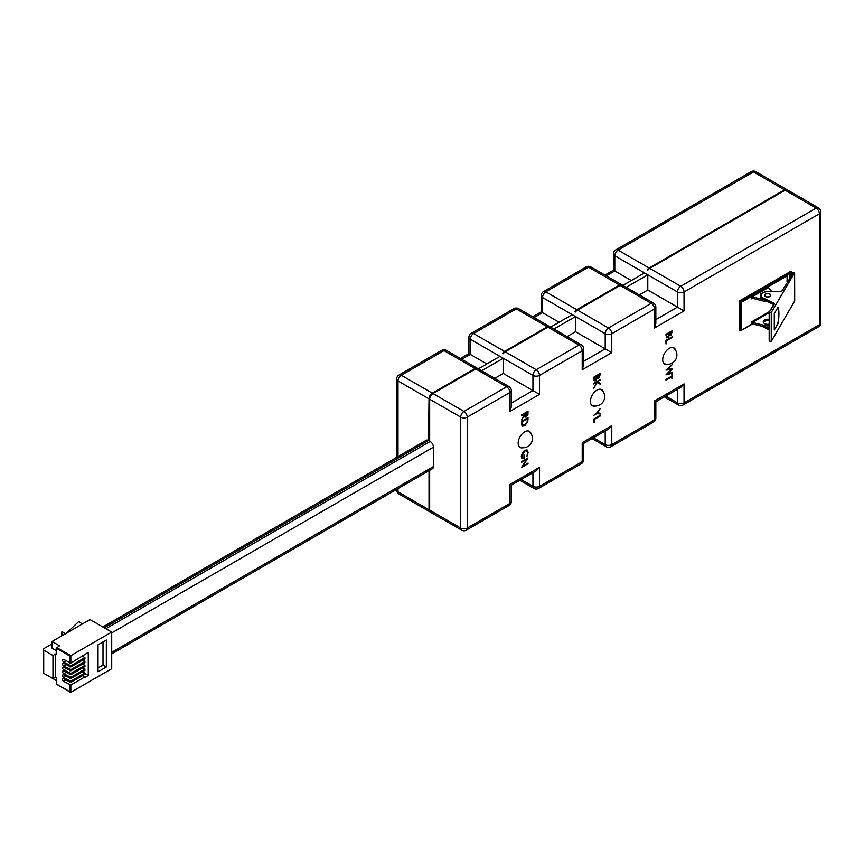 <?xml version="1.0" encoding="UTF-8"?>
<svg xmlns="http://www.w3.org/2000/svg" width="864" height="864" viewBox="0 0 864 864"><rect width="100%" height="100%" fill="white"/><g stroke="black" fill="none" stroke-linecap="round" stroke-linejoin="round"><path stroke-width="1.3" d="M531.047 433.652A9.288 5.368 120 0 0 529.373 431.352A9.288 5.368 120 0 0 524.729 431.816A9.288 5.368 120 0 0 518.659 440.003A9.288 5.368 120 0 0 520.085 447.444A9.288 5.368 120 0 0 522.904 447.736M603.31 391.921A9.288 5.368 120 0 0 601.646 389.632A9.288 5.368 120 0 0 596.992 390.085A9.288 5.368 120 0 0 590.922 398.282A9.288 5.368 120 0 0 592.348 405.724A9.288 5.368 120 0 0 595.177 406.015M675.572 350.201A9.288 5.368 120 0 0 673.909 347.911A9.288 5.368 120 0 0 669.265 348.365A9.288 5.368 120 0 0 663.196 356.551A9.288 5.368 120 0 0 664.61 364.003A9.288 5.368 120 0 0 667.44 364.295M511.315 403.078L532.948 390.582L539.514 394.373L509.954 411.448L511.315 406.868L511.315 390.582A4.644 4.644 0 0 0 508.993 386.564A4.644 2.678 120 0 0 506.671 386.791L475.654 368.885A4.644 2.678 -60 0 1 477.63 368.507L476.971 368.129A4.644 2.678 -60 0 0 475.006 368.507L432.302 393.163A4.644 2.678 120 0 0 429.019 398.855L428.522 440.532A4.644 2.678 -120 0 0 426.2 440.305L102.859 626.983M429.019 470.686L429.019 509.76A4.644 2.678 120 0 0 429.98 511.888A4.644 2.678 120 0 0 430.326 512.028M429.667 470.308L429.667 510.138A4.644 2.678 120 0 0 430.639 512.266L461.646 530.161A4.644 4.644 0 0 0 466.29 530.161L508.993 505.516A4.644 4.644 0 0 0 511.315 501.487L511.315 485.201L536.231 470.815L539.514 467.348L539.514 486.313L582.217 461.668L582.217 442.703C583.988 443.718 583.988 443.718 582.217 442.703L611.777 425.628L608.494 429.095L583.578 443.48L583.578 459.767A4.644 2.678 0 0 1 582.217 461.668A4.644 2.678 60 0 1 581.256 463.784A4.644 4.644 0 0 0 583.578 459.767M475.654 368.885L432.961 393.541A4.644 2.678 120 0 0 429.667 399.233L429.667 441.191L429.019 440.813M111.715 653.886L432.486 468.688A4.644 2.678 -120 0 0 433.447 466.56L433.447 447.174A4.644 2.678 -120 0 0 430.164 441.482L429.667 441.191M521.446 423.803L521.446 421.459L528.012 417.658L527.785 421.74L524.653 425.833L522.234 426.168L521.446 423.803M521.446 462.402L521.446 461.722L528.012 457.92L522.85 466.063L528.012 463.082L528.012 463.763L521.446 467.554L526.608 459.421L521.446 462.402M593.708 383.281L600.286 379.49L597.78 381.618L600.286 383.335L600.286 384.307L597.337 382.277L593.708 388.39L596.884 382.136L593.708 383.962L593.708 383.281M593.708 419.072L600.286 415.282L600.286 415.962L594.389 419.364L594.389 422.28L593.708 422.669L593.708 419.072M665.971 340.34L672.548 336.55L672.548 337.23L666.652 340.632L666.652 343.559L665.971 343.948L665.971 340.34L665.993 343.181L666.652 343.559M671.868 376.034L672.548 373.993L672.548 377.978L671.868 378.367L671.868 376.715L665.971 380.128L665.971 379.436L671.868 376.034M665.971 370.084L672.548 364.273L667.732 369.241L672.548 368.669L667.764 373.691L672.548 372.427L672.548 373.118L665.971 374.868L671.004 369.587L665.971 370.084M665.971 334.314L672.548 330.523L670.918 335.351L669.524 335.286L667.84 337.716L666.554 337.835L665.971 334.314L667.181 336.658M669.762 335.502L669.028 335.005M596.83 412.895L600.286 408.467L597.456 412.873L600.286 413.24L600.286 414.018L596.83 413.575L593.708 415.379L596.83 412.895M593.708 377.255L600.286 373.464L598.655 378.292L597.251 378.216L595.577 380.646L594.292 380.776L593.708 377.255L594.918 379.588M597.499 378.443L596.765 377.935M528.185 452.38L526.9 456.527L527.515 452.747L526.651 450.781L524.761 450.954L521.953 456.17L522.731 458.028L523.973 458.017L523.973 455.49L524.653 455.101L524.653 458.309L522.158 458.687L521.284 456.505L522.526 452.498L524.74 450.284L527.18 450.025L528.185 452.38L527.504 452.509M521.446 415.033L528.012 411.242L527.926 414.526L526.262 417.02L525.042 417.182L524.48 415.357L521.446 419.893L524.48 414.515L521.446 415.714L521.446 415.033M787.115 189.832A4.644 2.678 120 0 0 786.812 189.594A4.644 2.678 120 0 0 784.49 189.832L649.091 268.002A4.644 2.678 -60 0 0 647.125 269.892L647.784 270.27A4.644 2.678 -60 0 1 649.75 268.38L647.125 269.892M621.497 284.688L620.19 285.444A4.644 2.678 -60 0 1 622.156 285.066L621.497 284.688A4.644 2.678 -60 0 0 619.531 285.066L576.828 309.722A4.644 2.678 -60 0 0 574.862 311.612L575.51 311.99A4.644 2.678 -60 0 1 577.487 310.1L574.862 311.612M549.234 326.408L547.927 327.164A4.644 2.678 -60 0 1 549.893 326.786L549.234 326.408A4.644 2.678 -60 0 0 547.268 326.786L504.565 351.443A4.644 2.678 -60 0 0 502.589 353.333L503.248 353.711A4.644 2.678 -60 0 1 505.224 351.821L502.589 353.333M665.69 396.068L677.473 402.872A4.644 2.678 -60 0 0 678.434 405A4.644 4.644 0 0 0 683.078 405L818.478 326.83A4.644 4.644 0 0 0 820.8 322.801L820.8 211.896A4.644 4.644 0 0 0 818.478 207.878L787.471 189.972A4.644 2.678 120 0 0 785.149 190.21L649.75 268.38L680.756 286.276A4.644 2.678 120 0 0 677.473 291.967L614.801 255.787A4.644 2.678 -60 0 1 618.084 250.096L649.091 268.002M655.841 319.626L677.473 307.141L647.784 290.002L647.784 274.828L644.49 272.927L622.858 285.422M631.357 280.519L614.801 270.961C613.03 269.935 613.03 269.935 614.801 270.961L606.312 275.864M611.777 425.628L611.777 444.593L654.48 419.936L654.48 400.972C656.251 401.998 656.251 401.998 654.48 400.972L684.04 383.908L684.04 402.872L819.439 324.702L819.439 213.797L684.04 291.967A4.644 2.678 0 0 1 677.473 291.967L677.473 307.141L684.04 310.932L654.48 327.996L655.841 323.428L655.841 307.141A4.644 4.644 0 0 0 653.519 303.113A4.644 2.678 120 0 0 651.197 303.35L620.19 285.444L577.487 310.1L608.494 327.996A4.644 2.678 120 0 0 605.21 333.688L542.538 297.508A4.644 2.678 -60 0 1 545.821 291.816L576.828 309.722M583.578 361.346L605.21 348.862L575.51 331.722L575.51 316.548L572.227 314.647L550.595 327.143M559.094 322.24L542.538 312.682C540.767 311.656 540.767 311.656 542.538 312.682L534.038 317.585M654.48 327.996L654.48 309.031L611.777 333.688A4.644 2.678 0 0 1 605.21 333.688L605.21 348.862L611.777 352.652L582.217 369.727L583.578 365.148L583.578 348.862A4.644 4.644 0 0 0 581.256 344.833A4.644 2.678 120 0 0 578.934 345.071L547.927 327.164L505.224 351.821L536.231 369.727A4.644 2.678 120 0 0 532.948 375.408L470.275 339.228A4.644 2.678 -60 0 1 473.558 333.536L504.565 351.443M582.217 369.727L582.217 350.762L539.514 375.408A4.644 2.678 0 0 1 532.948 375.408L532.948 390.582L503.248 373.442L503.248 358.268L499.964 356.368L478.332 368.863M486.832 363.96L470.275 354.402C468.504 353.376 468.504 353.376 470.275 354.402L461.776 359.305M509.954 411.448L509.954 392.483L467.251 417.128L467.251 528.034L509.954 503.388L509.954 484.423C511.726 485.438 511.726 485.438 509.954 484.423L539.514 467.348M684.04 383.908L680.756 387.374L655.841 401.76L655.841 418.046A4.644 2.678 0 0 1 654.48 419.936A4.644 2.678 60 0 1 653.519 422.064A4.644 4.644 0 0 0 655.841 418.046M511.315 390.582A4.644 2.678 180 0 1 509.954 392.483A4.644 2.678 -120 0 0 506.671 386.791L463.968 411.448A4.644 2.678 120 0 0 460.685 417.128A4.644 2.678 180 0 0 467.251 417.128A4.644 2.678 -120 0 0 463.968 411.448L432.961 393.541L432.302 393.919A3.715 2.149 120 0 0 429.667 398.477L429.667 399.233L460.685 417.128L460.685 528.034A4.644 2.678 120 0 0 461.646 530.161M476.971 368.129L475.664 368.885M671.89 374.371L671.89 377.6L672.548 377.978M671.285 376.38L671.868 376.715M671.49 368.788L670.82 369.49M671.89 372.6L672.548 373.118M671.89 372.74L666.576 374.155M666.446 369.662L671.004 369.587M671.954 336.895L672.548 337.23M666.058 340.297L666.652 340.632M671.89 330.901L671.868 332.132M670.259 334.973L668.866 334.908M667.44 337.165L667.84 337.716M667.181 337.338L666.274 337.586M665.993 335.2L667.84 337.036L666.803 336.787M669.114 332.51L670.248 334.303M669.114 332.888L670.907 334.681L669.902 334.433M670.907 334.681L671.868 331.592L669.762 333.266M671.285 331.258L672.548 332.003M669.179 332.467L669.762 332.813M667.84 337.036L669.092 333.202L666.652 334.606L666.652 335.578M668.498 332.856L669.092 333.202M666.058 334.271L666.652 334.606M599.692 415.616L600.286 415.962M593.795 419.018L594.389 419.364M593.73 419.062L593.73 421.902L594.389 422.28M599.627 413.154L600.286 414.018M599.627 413.64L596.83 413.575M599.692 379.825L600.286 380.171M600.286 383.335L597.78 381.618M599.627 382.957L599.627 383.854M596.624 381.985L597.337 382.277M596.29 381.791L596.884 382.136M599.627 373.842L599.605 375.073M598.234 377.752L598.655 378.292M597.996 377.914L596.603 377.838M595.166 380.106L595.577 380.646M594.918 380.268L594.011 380.516M593.73 378.13L595.577 379.966L594.54 379.728M596.84 375.44L597.985 377.233M596.84 375.818L598.644 377.611L597.64 377.374M598.644 377.611L599.605 374.533L597.499 376.207M599.022 374.188L600.286 374.944M596.916 375.408L597.499 375.743M595.577 379.966L596.83 376.132L594.389 377.546L594.389 378.518M596.236 375.797L596.83 376.132M593.795 377.201L594.389 377.546M526.727 458.665L526.338 459.27M527.429 463.417L528.012 463.763M522.774 466.02L522.072 466.43M526.014 459.076L526.608 459.421M526.284 450.641L524.696 450.317M524.21 450.63L524.761 450.954M521.316 455.803L521.953 456.17M521.305 455.965L522.418 457.78M523.994 455.479L523.994 457.931L524.653 458.309M523.606 458.136L521.856 458.449M526.835 449.885L527.526 452.002M527.364 418.036L527.342 419.742M527.213 421.416L527.785 421.74M523.994 425.455L524.653 425.833M523.984 425.455L521.942 425.93M521.467 421.448L521.629 424.31L522.536 425.164M526.759 418.392L527.342 418.727L522.126 421.751L522.828 425.412L522.169 425.034M521.532 421.405L522.126 421.751M521.629 424.31L524.653 425.153L527.159 421.697L527.342 418.727M527.364 411.62L527.267 414.148M527.332 414.191L527.926 414.526M525.852 416.48L526.262 417.02M525.604 416.642L524.761 416.902M523.886 413.629L524.48 413.964M524.491 413.273L525.604 415.962M524.567 413.24L526.262 416.34L525.269 416.092M526.262 416.34L527.342 412.312L525.15 413.575M526.759 411.977L527.342 412.312M503.248 358.268L481.615 370.753M494.759 378.346L503.248 373.442M575.51 316.548L553.878 329.033M567.022 336.625L575.51 331.722M647.784 274.828L626.152 287.312M639.284 294.905L647.784 290.002M82.642 671.717L84.931 673.034L84.931 674.244L70.837 682.387L63.742 678.769A1.62 0.94 -120 0 0 62.932 678.694A1.62 0.94 -120 0 0 62.683 679.99A1.62 0.94 -120 0 0 63.742 681.415L70.837 685.033L70.837 692.302L111.715 668.704L111.715 632.092L90.018 619.574L52.067 641.488L52.067 648.227L56.236 650.635M84.931 673.034L70.837 681.178L70.837 682.387M82.642 667.861L84.931 669.179L84.931 670.388L70.837 678.532L63.742 674.914A1.62 0.94 -120 0 0 62.932 674.838A1.62 0.94 -120 0 0 62.683 676.134A1.62 0.94 -120 0 0 63.742 677.57L70.837 681.178M84.931 669.179L70.837 677.322L70.837 678.532M82.642 664.006L84.931 665.334L84.931 666.533L70.837 674.676L63.742 671.058A1.62 0.94 -120 0 0 62.932 670.982A1.62 0.94 -120 0 0 62.683 672.278A1.62 0.94 -120 0 0 63.742 673.715L70.837 677.322M84.931 665.334L70.837 673.466L70.837 674.676M82.642 660.15L84.931 661.478L84.931 662.677L70.837 670.82L63.742 667.213A1.62 0.94 -120 0 0 62.932 667.127A1.62 0.94 -120 0 0 62.683 668.434A1.62 0.94 -120 0 0 63.742 669.859L70.837 673.466M84.931 661.478L70.837 669.622L70.837 670.82M82.642 656.294L84.931 657.623L84.931 658.832L70.837 666.965L63.742 663.358A1.62 0.94 -120 0 0 62.932 663.271A1.62 0.94 -120 0 0 62.683 664.578A1.62 0.94 -120 0 0 63.742 666.004L70.837 669.622M84.931 657.623L70.837 665.766L70.837 666.965M84.931 673.564L88.268 675.497L88.268 652.374L70.837 663.109L63.742 659.502A1.62 0.94 -120 0 0 62.932 659.426A1.62 0.94 -120 0 0 62.683 660.722A1.62 0.94 -120 0 0 63.742 662.148L70.837 665.766M69.995 663.109L69.995 656.176L111.715 632.092M106.348 666.986L98.032 671.792L98.032 644.803L106.348 640.008L106.348 666.986L103.01 665.064L103.01 641.93M82.642 675.562L84.931 677.419L88.268 675.497M84.931 676.89L70.837 685.033M52.067 678.1L56.236 680.508M56.646 684.115L56.236 677.614L55.48 677.182L55.48 654.059L56.236 654.491L56.236 648.227L59.573 645.818L52.067 641.488M52.067 643.896L43.718 648.713A1.771 1.026 0 0 0 43.2 649.436A1.771 1.026 0 0 0 43.718 650.16L43.718 673.283L52.974 678.629L55.48 677.182M43.718 673.283A1.771 1.026 180 0 1 43.2 672.559L43.2 649.436M82.285 624.035L78.829 621.486L66.182 633.334M61.614 635.85L61.614 632.21L62.543 635.04L61.236 636.185M65.578 633.679L62.154 631.703L61.614 632.21M81.162 624.683L82.285 623.484M52.974 678.629L52.974 655.506L55.48 654.059M52.974 655.506L43.718 650.16M56.236 683.878L70.837 692.302L69.995 691.826L69.995 685.033M103.01 665.064L98.032 667.937M83.268 672.073L83.268 671.35M83.268 668.218L83.268 667.494M83.268 664.362L83.268 663.649M83.268 660.517L83.268 659.794M83.268 656.662L83.268 655.938M763.42 322.51A4.428 2.56 180 0 1 769.187 320.836M769.187 319.388A4.428 2.56 0 0 0 763.236 321.786A4.428 2.56 0 0 0 764.532 323.59A4.428 2.56 0 0 0 769.187 324.184M739.292 301.072L740.545 301.795L786.316 274.957A1.177 0.68 180 0 1 786.445 274.082L789.091 272.56A1.177 0.68 180 0 1 790.592 272.484L791.856 272.171L790.603 271.447L739.292 301.072L739.292 329.972L740.545 330.696L751.518 324.356L751.518 321.948L768.539 312.12L768.517 313.103L752.393 322.412L751.518 321.948M768.42 287.431L768.539 286.589L768.517 287.572L752.177 296.795L752.393 298.328L751.518 298.825L752.177 298.307L751.518 298.825L751.518 296.417L752.177 296.795M768.02 301.784A7.085 4.082 180 0 1 764.834 301.45L752.393 298.328M752.393 296.881L763.884 299.765M752.177 322.326L752.393 323.86L751.518 324.356M769.187 327.218A7.085 4.082 180 0 1 764.834 326.981L752.393 323.86M752.393 322.412L764.834 325.534A7.085 4.082 0 0 0 769.187 325.782M771.552 291.373L768.517 287.572M769.187 313.934L768.517 313.103M768.539 313.135L768.539 312.12L768.42 312.962M740.545 330.696L741.377 330.21L741.377 302.281L740.545 301.795L740.545 330.696M764.834 295.391A2.83 1.631 0 0 0 764.824 295.488A2.83 1.631 0 0 0 766.271 296.914M768.571 293.738A2.83 1.631 0 0 0 764.824 295.294A2.83 1.631 0 0 0 766.757 296.838A2.83 1.631 0 0 0 770.494 295.294A2.83 1.631 0 0 0 768.571 293.738M766.66 297A3.132 1.804 0 0 0 770.785 295.294A3.132 1.804 0 0 0 768.658 293.576A3.132 1.804 0 0 0 764.532 295.294A3.132 1.804 0 0 0 766.66 297M770.785 295.391A3.132 1.804 0 0 0 769.046 293.868M763.884 326.743L769.187 329.324M773.809 305.37L773.453 304.441L763.085 299.376A7.085 4.082 180 0 1 760.579 296.255A7.085 4.082 180 0 1 760.59 296.017M771.26 341.431L794.696 300.942L794.621 272.754L771.26 312.53L769.586 312.206L769.586 341.107L771.26 341.431L771.26 312.53M774.284 330.016L778.064 323.557A20.056 5.249 101 0 0 778.064 307.184L774.284 313.632L774.284 330.016M769.208 340.2L769.208 312.26L774.371 304.042A1.177 0.68 0 0 0 774.014 303.296L763.474 298.156A6.491 3.748 0 0 1 761.54 294.052A6.491 3.748 0 0 1 767.48 291.546L767.47 291.686M774.284 329.584L778.064 323.557M777.838 323.514A20.056 5.249 101 0 0 777.935 307.4M766.271 293.868A3.132 1.804 0 0 0 764.532 295.391M769.046 296.914A2.83 1.631 0 0 0 770.494 295.488A2.83 1.631 0 0 0 770.483 295.391M429.019 398.855L398.012 380.948L398.012 456.581M398.012 488.592L398.012 491.854L429.019 509.76M429.667 510.138L460.685 528.034A4.644 2.678 180 0 0 467.251 528.034A4.644 2.678 60 0 1 466.29 530.161M818.478 207.878A4.644 2.678 120 0 0 816.156 208.105L680.756 286.276A4.644 2.678 60 0 1 684.04 291.967L684.04 310.932M655.841 307.141A4.644 2.678 180 0 1 654.48 309.031A4.644 2.678 60 0 0 651.197 303.35L608.494 327.996A4.644 2.678 60 0 1 611.777 333.688L611.777 352.652M583.578 348.862A4.644 2.678 180 0 1 582.217 350.762A4.644 2.678 60 0 0 578.934 345.071L536.231 369.727A4.644 2.678 60 0 1 539.514 375.408L539.514 394.373M784.49 189.832L753.484 171.925L618.084 250.096A4.644 2.678 60 0 0 615.762 249.869A4.644 4.644 0 0 0 613.44 253.886A4.644 2.678 0 0 0 614.801 255.787L614.801 270.961M619.531 285.066L588.524 267.16L545.821 291.816A4.644 2.678 60 0 0 543.499 291.589A4.644 4.644 0 0 0 541.177 295.607A4.644 2.678 0 0 0 542.538 297.508L542.538 312.682M547.268 326.786L516.262 308.88L473.558 333.536A4.644 2.678 60 0 0 471.236 333.31A4.644 4.644 0 0 0 468.914 337.327A4.644 2.678 0 0 0 470.275 339.228L470.275 354.402M475.006 368.507L443.999 350.611L401.296 375.257L432.302 393.163M443.999 350.611A4.644 2.678 -60 0 1 446.321 350.374A4.644 4.644 0 0 0 441.666 350.374A4.644 2.678 -120 0 1 443.999 350.611M398.974 375.03A4.644 4.644 0 0 0 396.652 379.048A4.644 2.678 180 0 0 398.012 380.948A4.644 2.678 -60 0 1 401.296 375.257A4.644 2.678 -120 0 0 398.974 375.03L441.666 350.374M429.98 511.888L398.974 493.981A4.644 2.678 -60 0 1 398.012 491.854A4.644 2.678 180 0 1 396.652 489.953L396.652 489.38M516.262 308.88A4.644 2.678 -60 0 1 518.584 308.653A4.644 4.644 0 0 0 513.94 308.653A4.644 2.678 60 0 1 516.262 308.88M521.165 479.52L532.948 486.313A4.644 2.678 120 0 0 533.909 488.441L519.804 480.298M588.524 267.16A4.644 2.678 -60 0 1 590.846 266.933A4.644 4.644 0 0 0 586.202 266.933A4.644 2.678 60 0 1 588.524 267.16M593.428 437.8L605.21 444.593A4.644 2.678 120 0 0 606.172 446.72L592.067 438.577M753.484 171.925A4.644 2.678 -60 0 1 755.806 171.698A4.644 4.644 0 0 0 751.162 171.698A4.644 2.678 60 0 1 753.484 171.925M820.8 211.896A4.644 2.678 180 0 1 819.439 213.797A4.644 2.678 60 0 0 816.156 208.105L785.149 190.21M533.909 488.441A4.644 4.644 0 0 0 538.553 488.441A4.644 2.678 60 0 0 539.514 486.313A4.644 2.678 180 0 1 532.948 486.313L532.948 472.716M606.172 446.72A4.644 4.644 0 0 0 610.816 446.72A4.644 2.678 60 0 0 611.777 444.593A4.644 2.678 180 0 1 605.21 444.593L605.21 430.996M683.078 405A4.644 2.678 -120 0 0 684.04 402.872A4.644 2.678 180 0 1 677.473 402.872L677.473 389.275M511.315 501.487A4.644 2.678 0 0 1 509.954 503.388A4.644 2.678 60 0 1 508.993 505.516M820.8 322.801A4.644 2.678 180 0 1 819.439 324.702A4.644 2.678 -120 0 1 818.478 326.83M527.364 418.813L528.012 419.191M521.467 422.237L522.126 422.615M527.364 412.376L528.012 412.765M524.491 414.59L525.139 414.968M111.715 652.309L433.447 466.56M111.715 632.923L433.447 447.174M105.862 628.711L430.164 441.482M104.22 627.761L428.522 440.532M69.995 682.387L69.995 681.178M69.995 678.532L69.995 677.322M69.995 674.676L69.995 673.466M69.995 670.82L69.995 669.622M69.995 666.965L69.995 665.766M56.646 647.503L70.837 655.7L70.837 663.109M69.995 656.176L56.236 648.227M66.031 660.83L63.742 662.148M66.031 664.675L63.742 666.004M66.031 668.531L63.742 669.859M66.031 672.386L63.742 673.715M66.031 676.242L63.742 677.57M66.031 680.098L63.742 681.415M764.834 300.229L764.834 301.45M764.834 325.534L764.834 326.981M741.377 302.281L787.028 275.918L786.607 275.195L787.201 275.681L787.028 281.74M768.539 286.589L768.539 287.604M787.093 275.875L787.093 281.632M792.18 272.948L789.502 273.283L786.704 274.99M786.445 274.082L786.866 275.13M789.091 272.56L789.502 277.517M790.592 272.484L790.258 276.502M791.435 276.491L791.014 272.657L790.679 276.491M792.266 272.797L791.856 272.171L792.428 272.57M762.21 326.322A7.085 4.082 0 0 0 763.085 326.83L763.085 326.538M769.187 330.016L763.085 326.83L769.187 329.81M773.636 304.56L763.085 298.89A7.085 4.082 180 0 1 760.579 295.769A7.085 4.082 180 0 1 762.869 292.766M763.085 299.376L763.474 298.156M769.262 312.174L774.371 304.042M792.914 274.352L791.942 273.359A0.594 0.594 0 0 0 791.856 273.65L791.856 276.145M792.612 274.871L792.893 273.316A1.177 0.68 180 0 1 793.444 274.126L792.256 276.167A1.177 0.68 180 0 1 790.96 276.62L782.082 290.876L780.98 291.341A1.177 0.68 0 0 0 782.082 290.876M792.169 275.627L792.893 273.316M791.888 276.102L791.888 273.758M792.083 273.218L793.012 272.56M794.502 272.851L792.32 272.7A0.594 0.594 0 0 1 792.947 272.419L794.621 272.754M760.579 296.255L760.579 295.769C759.661 293.987 761.962 292.54 767.48 291.438L780.991 291.341L767.48 291.546M761.875 326.236L763.474 327.056M792.256 276.167L791.035 276.631M790.452 276.577L790.506 276.469A0.594 0.594 0 0 0 789.944 276.761L790.452 276.577M774.014 303.296L773.842 304.258M508.993 386.564L446.321 350.374M581.256 344.833L518.584 308.653M653.519 303.113L590.846 266.933M786.812 189.594L755.806 171.698M678.434 405L664.33 396.857M460.415 358.517L468.914 353.614L468.914 337.327M396.652 457.358L396.652 379.048M396.652 489.953A4.644 4.644 0 0 0 398.974 493.981M471.236 333.31L513.94 308.653M532.678 316.796L541.177 311.893L541.177 295.607M538.553 488.441L581.256 463.784M543.499 291.589L586.202 266.933M604.951 275.076L613.44 270.173L613.44 253.886M610.816 446.72L653.519 422.064M615.762 249.869L751.162 171.698M664.049 363.582A9.288 9.288 0 0 0 673.261 347.63M591.786 405.302A9.288 9.288 0 0 0 600.998 389.351M519.523 447.034A9.288 9.288 0 0 0 528.736 431.071M526.651 450.781L525.992 450.403M522.731 458.028L522.072 457.65M56.354 684.148L70.416 692.269M786.694 275.054L786.985 275.227A0.594 0.594 0 0 1 787.201 275.681L787.201 281.448M752.63 323.914L740.956 330.653M792.439 272.56A0.594 0.594 0 0 0 792.148 272.138L790.895 271.415M769.187 340.459L769.187 312.217L773.863 304.225"/></g></svg>
